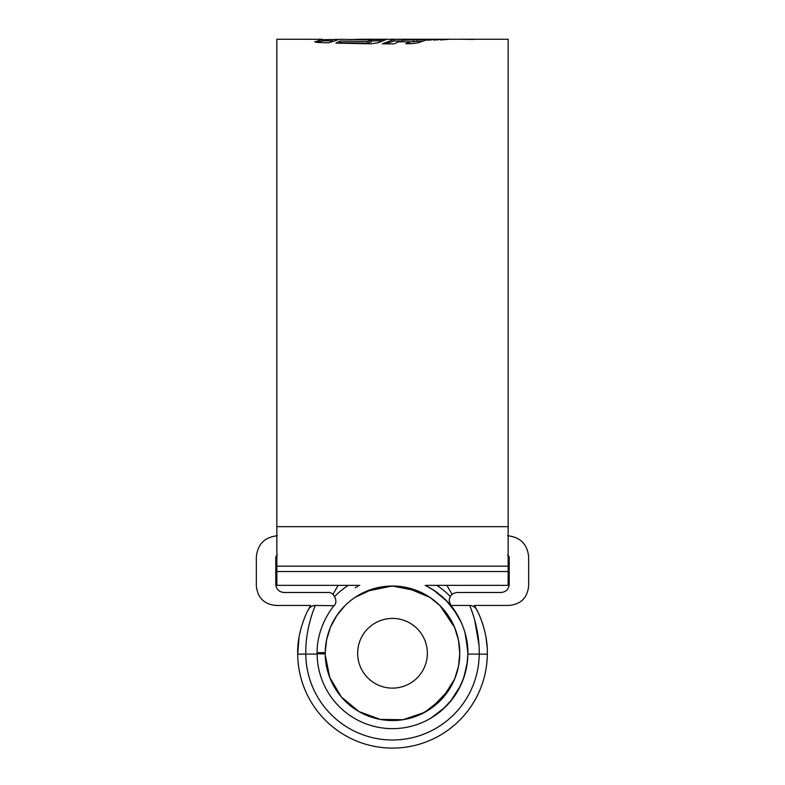 <?xml version="1.0" encoding="UTF-8"?>
<svg xmlns="http://www.w3.org/2000/svg" width="785" height="785" viewBox="0 0 785 785"><rect width="100%" height="100%" fill="white"/><g stroke="black" fill="none" stroke-linecap="round" stroke-linejoin="round"><path stroke-width="1.18" d="M507.591 555.201L509.21 556.83L509.21 584.383C508.69 589.27 505.991 591.968 501.105 592.489L457.253 592.489C452.366 592.999 449.668 595.707 449.157 600.594L450.776 605.451L469.93 605.461M465.848 635.899L467.88 653.277C468.449 628.314 453.396 608.11 450.973 605.706L450.776 605.451M299.065 637.096L297.682 654.16A94.828 94.828 0 0 0 392.5 748.095A94.828 94.828 0 0 0 487.318 654.16L467.87 654.082L467.88 653.277L467.87 654.082A75.38 75.38 0 0 1 392.5 728.647A75.38 75.38 0 0 1 317.13 654.082L305.787 654.082A86.723 86.723 0 0 0 392.5 739.99A86.723 86.723 0 0 0 479.213 654.082C479.821 627.784 469.508 605.019 469.597 605.451A8.105 8.105 0 0 1 476.799 609.847C477.005 609.817 487.907 630.895 487.328 653.277L487.318 654.16L487.328 653.277M315.07 605.461L334.027 605.706C331.564 608.159 316.541 628.334 317.12 653.277L317.13 654.082M297.672 653.277C297.093 630.855 308.005 609.827 308.201 609.847L307.73 610.769M308.358 609.553L310.615 605.451L275.79 605.451C264.064 604.214 257.578 597.738 256.342 586.003L256.342 556.83C257.676 544.113 264.702 537.097 277.409 535.753M334.224 605.451C338.62 601.536 333.517 591.321 327.747 592.489L283.895 592.489C279.009 591.968 276.31 589.27 275.79 584.383L275.79 556.83L277.409 555.201M476.642 609.553L474.385 605.451L509.21 605.451C520.936 604.214 527.422 597.738 528.658 586.003L528.658 556.83C527.324 544.113 520.298 537.097 507.591 535.753M487.112 646.86L485.954 637.184M484.276 629.433L482.451 623.241M478.418 613.154L477.329 610.887M477.231 610.701L476.799 609.847M469.597 605.461L470.019 606.452M471.216 609.435L472.737 613.615M474.611 619.62L478.938 644.74M308.201 609.847A8.105 8.105 0 0 1 315.403 605.451C315.491 605.029 305.188 627.735 305.787 654.082L297.682 654.16M443.603 39.79L448.402 39.25L508.16 39.25L508.16 585.355L425.195 585.355L433.526 590.045M316.855 42.361L322.449 40.918L322.449 39.299L276.84 39.25L276.84 585.355L359.805 585.355M339.1 43.185L340.425 42.616L367.694 43.224L371.658 41.595L371.658 39.976L367.694 41.585L340.425 40.987L335.872 43.096L370.991 43.793L378.036 42.802L385.808 39.721L360.482 39.25L449.638 39.25M443.603 39.299L440.444 39.937L450.06 39.25M441.131 39.319L433.752 40.133L441.131 39.319M434.409 39.378L427.05 40.261L434.409 39.378M398.387 41.831L394.325 43.832L382.266 43.862L394.041 39.368L405.766 39.407L402.332 40.241L427.756 39.417L417.905 42.861L412.498 43.617L405.796 43.724L409.721 41.801L398.387 41.831M371.658 39.976L339.797 39.25L328.473 42.851L318.494 42.478C315.56 42.282 314.383 41.968 314.962 41.536L314.805 41.752M360.482 39.25L348.874 39.613M322.449 39.299L314.962 41.919M322.449 39.741L337.658 39.387M473.659 39.348L460.412 39.25L473.659 39.436M371.658 40.889L380.99 40.928L380.99 39.309M340.425 42.616L340.425 40.987M367.694 43.224L367.694 41.585M409.201 43.675L409.721 41.801M409.721 41.88L422.045 41.046M385.513 43.862L394.041 40.987L402.332 41.016M394.041 40.987L394.041 39.368M402.332 41.831L402.332 40.241M413.567 41.88L413.567 40.251M416.913 41.046L416.913 39.417M430.572 40.221L430.572 39.397M437.51 40.006L437.51 39.348M473.326 39.26L469.263 39.26M458.479 640.148L459.774 653.277L458.479 640.148L459.774 653.277L458.479 666.377L459.774 653.277A67.275 67.275 0 0 1 392.5 720.542A67.275 67.275 0 0 1 325.226 653.277A67.275 67.275 0 0 1 392.5 586.003A67.275 67.275 0 0 1 459.774 653.277L458.479 666.406M458.469 666.445L454.643 679.025L442.504 698.267L424.597 712.387L403.009 719.717L380.244 719.413L358.863 711.524L341.328 696.943L329.7 677.376L325.255 655.014M317.12 653.817L325.235 653.885L325.235 652.659L317.12 652.727M458.528 666.151L454.878 678.466M448.922 689.907L431.132 708.345M419.887 714.713L407.7 718.805M448.431 690.653L440.091 700.809L448.421 690.672M440.071 700.838L429.905 709.189L418.258 715.42M454.633 679.045L448.451 690.623M336.51 690.555L330.446 679.241M336.539 690.614L330.348 679.015M326.531 640.109L330.348 627.529M336.579 615.882L344.919 605.726M355.134 597.336L373.307 588.799L393.128 586.003M393.363 586.012L400.33 586.464M418.268 591.134L429.886 597.346L405.757 587.317M429.905 597.365L440.071 605.716L454.652 627.529L458.469 640.099L454.672 627.588M366.33 591.301L392.235 586.003L418.199 591.105M440.071 605.716L448.421 615.882L440.1 605.735M448.451 615.931L454.643 627.509M325.824 644.367L326.648 639.51M366.909 591.066L378.9 587.396M379.479 587.278L392.647 586.003M357.646 653.277A34.854 34.854 0 0 0 392.5 688.121A34.854 34.854 0 0 0 427.354 653.277A34.854 34.854 0 0 0 392.5 618.423A34.854 34.854 0 0 0 357.646 653.277M338.129 585.355L332.928 594.363M452.072 594.363L446.871 585.355M450.296 596.453A81.051 81.051 0 0 0 436.725 585.355M348.275 585.355A81.051 81.051 0 0 0 334.704 596.453M325.235 652.492L326.638 639.569M330.573 626.989L336.843 615.499M448.961 603.331L441.847 596.296M508.16 526.686L276.84 526.686M508.16 571.549L276.84 571.549M508.16 566.171L276.84 566.171M332.742 40.869L322.449 40.869M467.87 654.16L467.723 658.056M467.664 658.949L466.496 667.633M466.486 667.672L464.239 676.385L460.766 685.217M460.628 685.531L450.384 701.554L443.868 708.433L437.559 713.693M437.029 714.085L435.803 714.968M434.753 715.694L433.899 716.263M467.831 655.936L466.741 666.269L463.592 678.318M463.533 678.485L459.951 686.914L454.878 695.579L449.03 703.124L442.102 710.023L435.871 714.919M435.43 715.233L432.986 716.852M428.904 587.268L433.811 590.222M433.909 590.291L445.694 599.868L456.458 613.389M459.951 619.63L462.326 624.899M465.75 635.507L465.927 636.242M466.653 639.775L467.88 653.277L467.34 662.275L463.837 677.602L459.029 688.7M458.97 688.818L453.71 697.257L448.009 704.263L443.358 708.904L430.445 718.403M355.32 587.7L357.715 586.405M431.966 589.054L435.42 591.311M436.195 591.851L437.834 593.058M446.694 600.888L454.839 610.907M458.371 616.637L461.835 623.722M464.995 632.651L467.831 650.608M467.85 655.347L467.144 663.747M467.055 664.375L465.878 670.518L462.237 681.871M462.208 681.939L458.116 690.368L452.759 698.552L442.681 709.512M433.477 590.006L447.607 601.85L457.449 615.028M460.373 620.484L460.618 621.004M464.494 630.954L466.113 637.057M467.232 643.425L467.87 652.384M467.791 656.829L466.996 664.718L464.74 674.786M464.72 674.864L462.385 681.508L457.361 691.663L451.62 700.034L445.35 707.02L431.2 717.951M431.367 588.691L441.209 595.756M450.482 605.107L455.624 612.084M459.205 618.178L462.306 624.84M465.387 634.054L467.791 649.715M433.202 589.829L437.902 593.107M445.33 599.514L453.259 608.66L461.266 622.407M464.632 631.415L466.496 638.931M467.291 643.896L467.87 652.149"/></g></svg>
